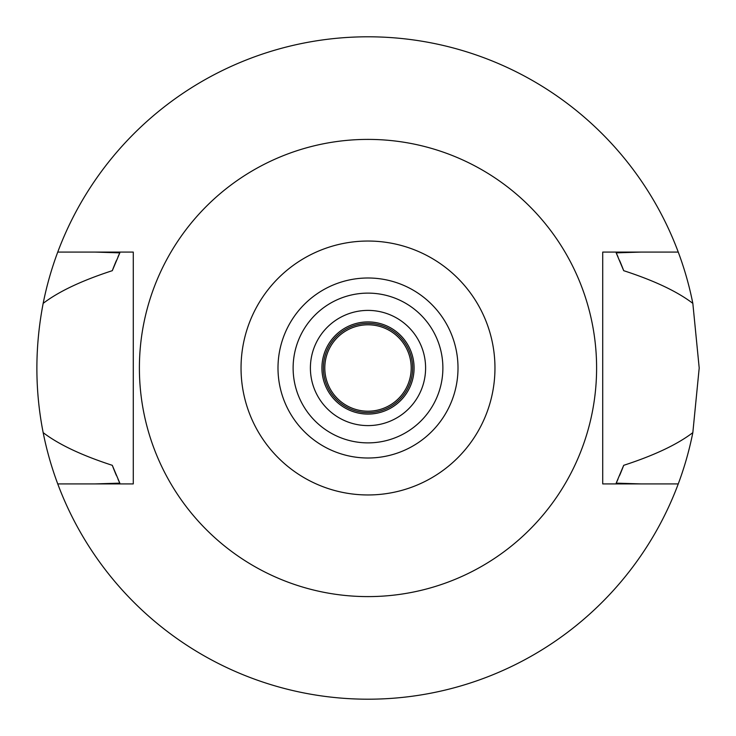 <?xml version="1.0" encoding="UTF-8"?>
<svg xmlns="http://www.w3.org/2000/svg" width="736" height="736" viewBox="0 0 736 736"><rect width="100%" height="100%" fill="white"/><g stroke="black" fill="none" stroke-linecap="round" stroke-linejoin="round"><path stroke-width="1.1" d="M368 494.96A126.96 126.96 0 0 1 241.04 368A126.96 126.96 0 0 1 368 241.04A126.96 126.96 0 0 1 494.96 368A126.96 126.96 0 0 1 368 494.96M368 458.004A90.004 90.004 0 0 0 458.004 368A90.004 90.004 0 0 0 368 277.996A90.004 90.004 0 0 0 277.996 368A90.004 90.004 0 0 0 368 458.004M368 596.602A228.602 228.602 0 0 1 139.398 368A228.602 228.602 0 0 1 368 139.398A228.602 228.602 0 0 1 596.602 368A228.602 228.602 0 0 1 368 596.602M602.72 252.08L602.72 483.92L678.252 483.92A331.2 331.2 0 0 1 57.748 483.92L133.28 483.92L133.28 252.08L57.748 252.08A331.2 331.2 0 0 1 692.834 303.37C677.322 291.52 654.276 280.618 623.705 270.682L616.188 252.853L641.13 252.08L602.72 252.08L678.252 252.08M133.28 483.92L94.87 483.92L119.812 483.147L112.295 465.318A273.599 273.599 0 0 0 116.38 475.447M641.13 483.92L616.188 483.147A273.599 273.599 0 0 0 618.001 479.164M94.87 252.08L119.812 252.853L112.295 270.682C81.724 280.618 58.678 291.52 43.166 303.37C34.785 346.941 34.785 390.025 43.166 432.63C58.678 444.48 81.724 455.382 112.295 465.318M57.748 483.92A331.2 331.2 0 0 1 43.166 432.63M619.62 475.447A273.599 273.599 0 0 0 623.705 465.318C654.276 455.382 677.322 444.48 692.834 432.63A331.2 331.2 0 0 1 678.252 483.92M118.008 479.173A273.599 273.599 0 0 0 119.812 483.147M616.188 483.147L623.705 465.318M692.834 432.63L699.2 368L692.834 303.37M119.812 252.853A273.599 273.599 0 0 0 117.999 256.836M116.38 260.553A273.599 273.599 0 0 0 112.295 270.682M623.705 270.682A273.599 273.599 0 0 0 619.62 260.553M617.992 256.827A273.599 273.599 0 0 0 616.188 252.853M43.166 303.37A331.2 331.2 0 0 1 57.748 252.08M368 321.917A46.083 46.083 0 0 0 321.917 368A46.083 46.083 0 0 0 368 414.083A46.083 46.083 0 0 0 414.083 368A46.083 46.083 0 0 0 368 321.917M368 310.399A57.601 57.601 0 0 0 310.399 368A57.601 57.601 0 0 0 368 425.601A57.601 57.601 0 0 0 425.601 368A57.601 57.601 0 0 0 368 310.399M368 442.879A74.879 74.879 0 0 0 442.879 368A74.879 74.879 0 0 0 368 293.121A74.879 74.879 0 0 0 293.121 368A74.879 74.879 0 0 0 368 442.879M368 412.638A44.638 44.638 0 0 0 412.638 368A44.638 44.638 0 0 0 368 323.362A44.638 44.638 0 0 0 323.362 368A44.638 44.638 0 0 0 368 412.638M368 411.203A43.203 43.203 0 0 0 411.203 368A43.203 43.203 0 0 0 368 324.797A43.203 43.203 0 0 0 324.797 368A43.203 43.203 0 0 0 368 411.203"/></g></svg>
